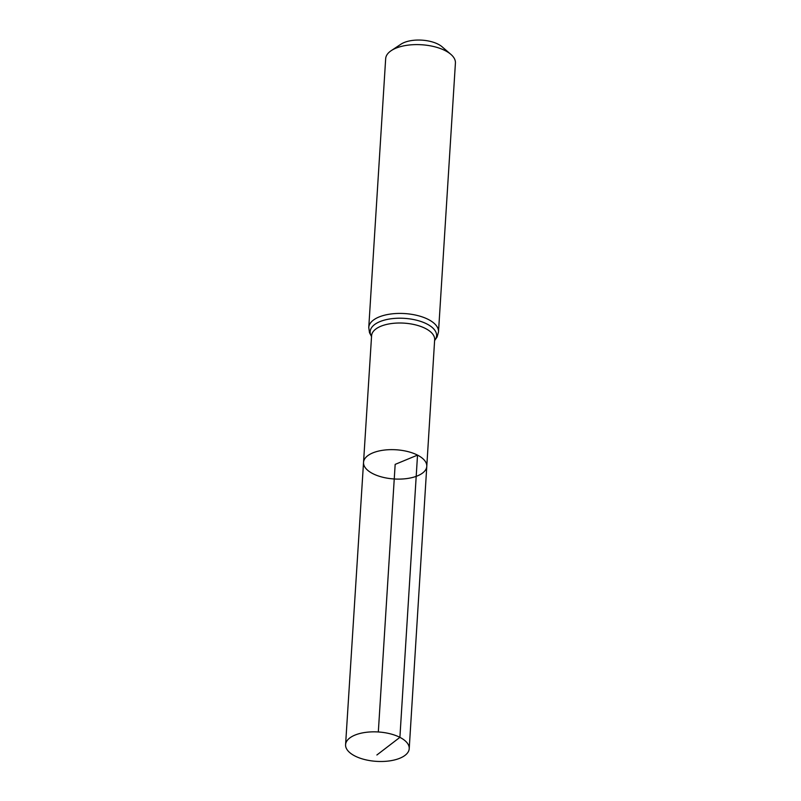 <?xml version="1.0" encoding="UTF-8"?>
<svg xmlns="http://www.w3.org/2000/svg" width="801" height="801" viewBox="0 0 801 801"><rect width="100%" height="100%" fill="white"/><g stroke="black" fill="none" stroke-linecap="round" stroke-linejoin="round"><path stroke-width="1.2" d="M363.534 462.387L371.594 335.709A31.599 14.588 -176.4 0 1 391.479 323.544A31.599 14.588 -176.4 0 1 425.421 328.46A31.599 14.588 -176.4 0 1 434.663 339.684L426.783 466.362A31.69 14.628 -176.4 0 0 417.521 455.118A31.69 14.628 -176.4 0 0 383.479 450.182A31.69 14.628 -176.4 0 0 363.534 462.387A31.69 14.628 -176.4 0 0 394.242 478.978A31.69 14.628 -176.4 0 0 426.783 466.362A31.69 14.628 -176.4 0 0 417.521 455.118A31.69 14.628 -176.4 0 0 383.479 450.182A31.69 14.628 -176.4 0 0 363.534 462.387L345.581 744.66A31.89 14.718 -176.4 0 0 354.903 755.984A31.89 14.718 -176.4 0 0 389.166 760.95A31.89 14.718 -176.4 0 0 409.221 748.665A31.89 14.718 -176.4 0 0 399.899 737.351A31.89 14.718 -176.4 0 0 365.636 732.384A31.89 14.718 -176.4 0 0 345.581 744.66M368.76 327.469A34.944 16.13 -176.4 0 1 390.748 314.012A34.944 16.13 -176.4 0 1 428.295 319.449A34.944 16.13 -176.4 0 1 438.507 331.854L455.419 63.049A34.944 16.13 -176.4 0 0 450.853 54.348L442.062 46.768A24.11 11.134 -176.4 0 0 438.167 44.215A24.11 11.134 -176.4 0 0 400.971 44.185L391.299 50.593A34.944 16.13 -176.4 0 0 385.671 58.663L368.76 327.469L369.491 332.675L371.544 336.6M450.853 54.348A34.944 16.13 -176.4 0 0 445.206 50.643A34.944 16.13 -176.4 0 0 391.299 50.593M378.322 731.974L395.163 464.38L417.521 455.118L399.899 737.351L376.881 754.993M434.613 340.465A33.272 15.359 -176.4 0 0 426.853 323.954A33.272 15.359 -176.4 0 0 386.372 319.619A33.272 15.359 -176.4 0 0 371.544 336.5M438.507 331.854L437.136 336.931L434.613 340.575M426.783 466.362L409.221 748.665"/></g></svg>
